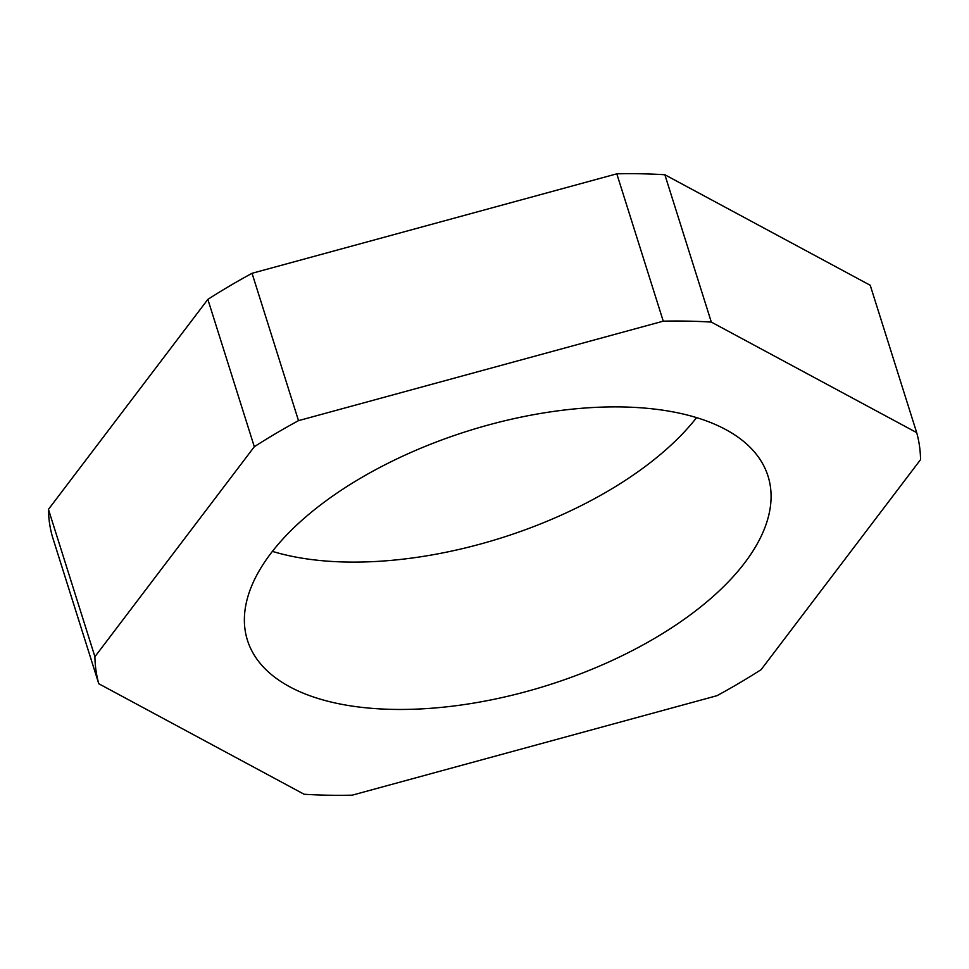 <?xml version="1.0" encoding="UTF-8"?>
<svg xmlns="http://www.w3.org/2000/svg" width="969" height="969" viewBox="0 0 969 969"><rect width="100%" height="100%" fill="white"/><g stroke="black" fill="none" stroke-linecap="round" stroke-linejoin="round"><path stroke-width="1.45" d="M270.702 553.59A272.931 133.25 162.5 0 0 247.434 640.243A272.931 133.25 162.5 0 0 547.8 685.265A272.931 133.25 162.5 0 0 768.017 476.106A272.931 133.25 162.5 0 0 546.855 412.431A272.931 133.25 162.5 0 0 270.702 553.59M663.256 321.163L298.5 420.643A427.826 208.88 162.5 0 0 254.314 446.733L94.914 656.716A427.826 208.88 162.5 0 0 98.777 683.739L304.133 794.253A427.826 208.88 162.5 0 0 352.195 795.174L716.951 695.706A427.826 208.88 162.5 0 0 761.149 669.615L920.55 459.633A427.826 208.88 162.5 0 0 916.674 432.61L711.319 322.096A427.826 208.88 162.5 0 0 663.256 321.163L616.805 173.826L252.049 273.294L298.5 420.643M272.41 551.373A272.931 133.25 162.5 0 0 696.59 417.627M254.314 446.733L207.85 299.385A427.826 208.88 -17.5 0 1 252.049 273.294M616.805 173.826A427.826 208.88 -17.5 0 1 664.867 174.747L711.319 322.096M916.674 432.61L870.223 285.261L664.867 174.747M98.777 683.739L52.326 536.39A427.826 208.88 -17.5 0 1 48.45 509.367L94.914 656.716M207.85 299.385L48.45 509.367"/></g></svg>

